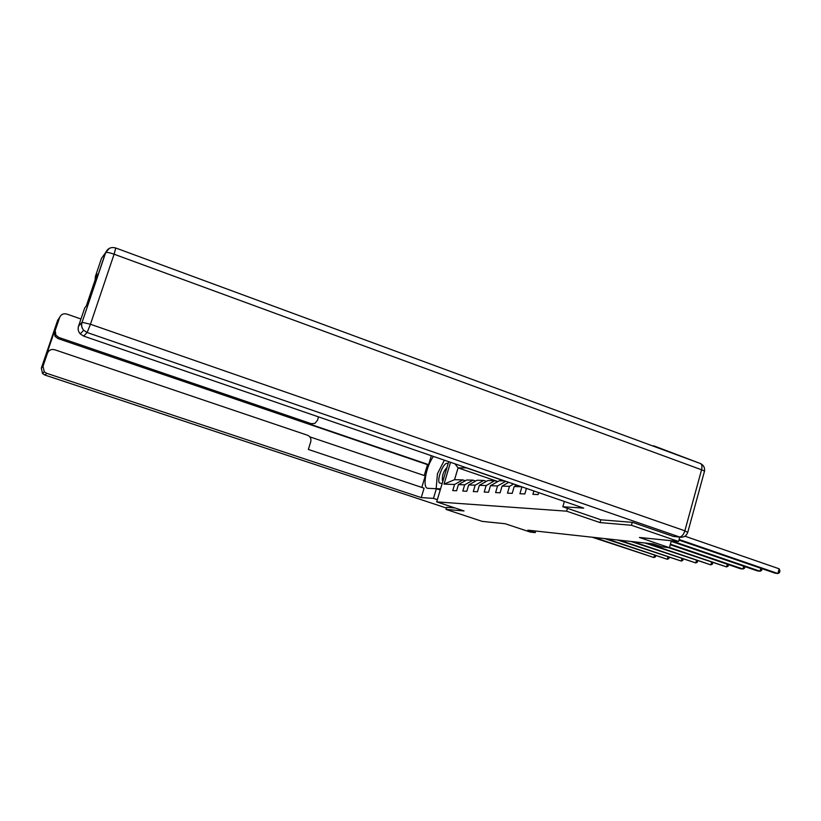 <?xml version="1.0" encoding="UTF-8"?>
<svg xmlns="http://www.w3.org/2000/svg" width="821" height="821" viewBox="0 0 821 821"><rect width="100%" height="100%" fill="white"/><g stroke="black" fill="none" stroke-linecap="round" stroke-linejoin="round"><path stroke-width="1.23" d="M653.516 446.234L652.418 445.834M653.639 445.793L700.005 463.372M446.655 507.296L446.029 509.41L482.225 521.386L505.182 523.736L530.274 532.07L535.22 532.624L535.682 531.033M679.767 537.15L678.577 541.47L639.436 537.468L669.433 547.699L671.342 540.731M600.839 519.775L600.038 522.587L631.441 525.266L632.252 522.341M631.441 525.266L678.577 541.47M446.029 509.41L464.039 510.949L436.69 501.877L448.697 461.669M436.69 501.877L566.623 511.175L567.434 508.343M497.875 481.537L458.077 467.878L454.557 479.69L462.787 479.895L454.567 484.472L452.751 490.589L456.579 490.773L458.405 484.606L464.665 484.821L462.818 491.061L466.8 491.245L468.658 484.954L475.174 485.18L473.296 491.553L477.442 491.748L479.341 485.324L486.135 485.56L484.216 492.056L488.536 492.261L490.465 485.704L497.547 485.95L495.607 492.59L500.112 492.805L502.072 486.104L509.472 486.36L507.491 493.144L512.201 493.37L514.203 486.514L521.684 486.771M454.567 484.472L444.017 484.113L450.524 462.295M533.876 490.968L532.901 494.334L538.053 494.57L538.627 492.6M521.91 486.853L519.909 493.729L524.835 493.955L526.446 488.413M669.433 547.699L661.952 546.858L653.259 543.902L527.821 530.171L535.22 532.624M458.405 484.606L466.677 479.998L473.019 480.152L475.646 481.044M473.019 480.152L464.665 484.821M468.658 484.954L477.073 480.254L483.682 480.418L486.412 481.352M483.682 480.418L475.174 485.18M479.341 485.324L487.89 480.521L494.776 480.685L497.629 481.67M494.776 480.685L486.135 485.56M490.465 485.704L499.178 480.798L504.699 480.932M505.777 481.301L497.547 485.95M508.753 482.327L502.072 486.104M513.628 484L509.472 486.36M516.737 485.078L514.203 486.514M600.038 522.587L566.623 511.175M462.787 479.895L465.312 480.757M504.258 480.921L466.349 467.888L458.077 467.878L454.957 463.824M454.557 479.69L444.017 484.113M679.121 539.5L777.887 573.52L774.973 573.14L678.957 540.095M684.94 536.205L779.129 568.789L777.887 573.52L779.447 572.699L779.95 570.811L779.129 568.789M447.999 464.019C445.126 459.544 436.905 477.063 439.173 482.758L442.129 483.661M446.952 467.529C443.545 471.049 442.026 475.39 442.386 480.542L442.837 481.291M440.59 488.834L436.156 488.639L437.46 473.727L444.397 460.191M439.317 489.706L436.156 488.639M680.588 537.221L673.199 536.37L632.591 522.372L600.931 519.806L562.837 506.762L564.355 501.457M562.837 506.762L583.721 508.117L83.609 336.087L80.242 333.901C78.252 331.602 77.677 329.047 78.518 326.235L84.727 307.896L86.297 305.976L97.083 274.152L95.39 276.441L101.537 258.276L105.724 252.488C107.079 252.15 109.87 252.735 114.098 254.212L90.443 324.254L684.858 530.807L701.575 469.786L114.098 254.212L115.761 248.004C111.122 246.731 107.777 248.229 105.724 252.488L82.09 322.304L105.55 252.622L109.388 248.322M95.103 280.012L95.39 276.441M440.23 490.024L436.351 488.721L433.467 498.388L421.255 497.598L46.674 373.319L44.939 375.074L446.439 508.045L44.898 375.053M436.351 488.721L427.649 488.3C422.097 487.746 426.191 465.774 433.488 456.435M424.231 475.523L427.505 464.655L428.634 464.645L431.323 455.696M421.799 487.417L425.268 475.872L309.804 436.844M80.971 318.989L66.84 314.074C63.463 313.242 61.082 314.34 59.687 317.358L57.716 320.139L41.327 368.177L43 366.289L47.495 353.102C48.901 350.064 51.302 348.946 54.699 349.746L307.516 435.243C310.307 436.526 311.385 438.691 310.749 441.76L308.347 449.456L424.077 488.177L421.255 497.598M437.347 499.681L433.467 498.388M428.634 464.645L309.199 423.882L311.138 423.646L58.876 337.482L57.983 338.57L54.986 336.261L54.36 331.602L46.705 354.067L48.039 351.973M311.138 423.646L314.771 423.462L317.429 420.383L318.517 416.894M59.687 317.358L55.212 330.453L55.849 335.153L58.876 337.482M43 366.289L44.242 371.78L46.674 373.319M446.645 507.337L455.07 507.973M427.505 464.655L57.983 338.57M312.308 423.893L309.199 423.882M439.266 489.696L440.313 489.747M671.332 540.772L760.041 571.221L757.249 570.862L671.178 541.326M762.062 568.696L761.611 570.421L760.041 571.221L760.821 568.276M670.398 544.19L742.954 569.015L740.285 568.676L670.244 544.723M744.945 566.634L744.514 568.245L742.954 569.015L743.703 566.213M669.505 547.433L726.575 566.911L668.273 547.566M728.535 564.653L728.135 566.151L726.575 566.911L727.293 564.232M647.235 543.235L710.863 564.879L644.947 542.989M712.792 562.754L712.412 564.15L710.863 564.879L711.55 562.323M633.165 541.696L695.777 562.939L630.969 541.46M697.676 560.917L697.316 562.221L695.777 562.939L696.444 560.497M619.66 540.218L681.276 561.071L617.536 539.992M683.154 559.152L682.815 560.374L681.276 561.071L681.923 558.732M606.668 538.802L667.34 559.275L604.636 538.576M669.177 557.459L668.869 558.588L667.34 559.275L667.955 557.038M594.178 537.427L653.916 557.541L592.228 537.221M655.733 555.817L655.445 556.874L653.916 557.541L654.511 555.407M78.518 326.235L81.926 322.386C81.063 325.28 81.659 327.907 83.701 330.268L87.149 332.515L83.609 336.087M673.199 536.37L679.521 536.975L87.149 332.515L90.443 324.254L82.09 322.304C81.176 325.219 81.71 327.877 83.701 330.268L80.242 333.901M679.521 536.975L680.845 537.252C684.252 537.273 686.541 535.672 687.721 532.46L684.858 530.807C683.554 534.738 681.779 536.79 679.521 536.975M115.823 248.024L700.149 463.424C701.904 464.132 702.376 466.256 701.575 469.786C704.11 470.751 705.034 471.398 704.346 471.726L687.813 532.121M47.495 353.102L46.705 354.067M54.36 331.602L55.212 330.453M44.242 371.78L42.548 373.555L44.939 375.074L42.548 373.555L41.327 368.177M704.469 471.244C704.993 467.775 703.71 465.23 700.621 463.608M55.849 335.153L54.986 336.261"/></g></svg>
